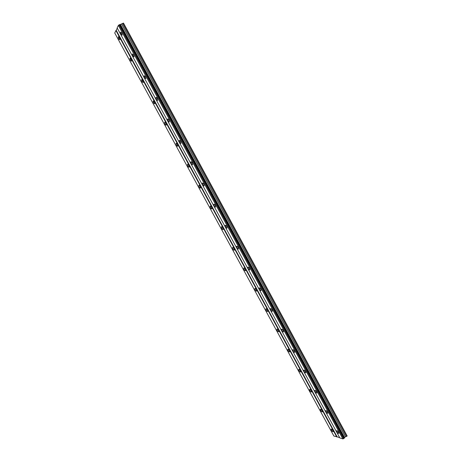 <?xml version="1.0" encoding="UTF-8"?>
<svg xmlns="http://www.w3.org/2000/svg" width="462" height="462" viewBox="0 0 462 462"><rect width="100%" height="100%" fill="white"/><g stroke="black" fill="none" stroke-linecap="round" stroke-linejoin="round"><path stroke-width="0.69" d="M119.381 37.699L118.243 36.896L118.751 38.958L119.895 39.761L119.381 37.699M332.917 430.619C332.086 429.331 331.485 428.846 331.127 429.169L331.416 430.162C332.247 431.456 332.848 431.941 333.212 431.618L332.917 430.619M322.124 410.758C321.304 409.488 320.72 409.02 320.362 409.355L320.663 410.383C321.483 411.654 322.066 412.121 322.424 411.786L322.124 410.758M311.284 390.806C310.476 389.558 309.904 389.102 309.557 389.449L309.863 390.517C310.666 391.77 311.244 392.221 311.59 391.88L311.284 390.806M300.392 370.772C299.601 369.536 299.041 369.098 298.7 369.456L299.018 370.564C299.803 371.794 300.369 372.233 300.71 371.881L300.392 370.772M289.455 350.646C288.681 349.434 288.132 349.006 287.797 349.37L288.121 350.525C288.894 351.732 289.449 352.159 289.778 351.796L289.455 350.646M278.471 330.428C277.708 329.239 277.171 328.829 276.848 329.198L277.183 330.394C277.933 331.583 278.476 331.993 278.8 331.624L278.471 330.428M267.434 310.123C266.69 308.951 266.164 308.552 265.846 308.934L266.187 310.175C266.926 311.348 267.458 311.74 267.775 311.365L267.434 310.123M256.346 289.726C255.625 288.577 255.105 288.19 254.799 288.577L255.151 289.865C255.873 291.014 256.393 291.401 256.699 291.02L256.346 289.726M245.212 269.242C244.508 268.11 244 267.741 243.699 268.127L244.063 269.467C244.768 270.599 245.276 270.969 245.576 270.582L245.212 269.242M234.032 248.66C233.339 247.551 232.842 247.193 232.553 247.586L232.923 248.978C233.616 250.086 234.107 250.444 234.401 250.058L234.032 248.66M222.8 227.991C222.118 226.9 221.639 226.553 221.35 226.946L221.737 228.401C222.413 229.487 222.892 229.833 223.181 229.441L222.8 227.991M211.515 207.224C210.851 206.162 210.383 205.821 210.106 206.219L210.499 207.727C211.157 208.795 211.625 209.13 211.908 208.737L211.515 207.224M200.179 186.371C199.532 185.326 199.076 184.996 198.804 185.389L199.209 186.96C199.855 188.005 200.312 188.334 200.583 187.942L200.179 186.371M188.791 165.419C188.161 164.391 187.716 164.079 187.451 164.472L187.872 166.101C188.496 167.129 188.946 167.446 189.212 167.053L188.791 165.419M177.356 144.375C176.738 143.37 176.305 143.064 176.051 143.451L176.478 145.149C177.09 146.154 177.529 146.46 177.789 146.073L177.356 144.375M165.864 123.233C165.269 122.251 164.842 121.951 164.593 122.338L165.038 124.105C165.639 125.087 166.06 125.387 166.308 125L165.864 123.233M154.325 101.998L153.084 101.126L153.546 102.962L154.782 103.829L154.325 101.998M142.729 80.659L141.522 79.816L142.001 81.722L143.208 82.571L142.729 80.659M131.081 59.228L129.909 58.403L130.405 60.389L131.578 61.215L131.081 59.228M121.714 33.039L120.547 32.236L121.067 34.338L122.228 35.147L121.714 33.039M338.502 432.317C337.641 431 337.029 430.509 336.654 430.844L336.948 431.849C337.803 433.165 338.415 433.656 338.79 433.321L338.502 432.317M327.546 412.144C326.709 410.845 326.103 410.372 325.739 410.718L326.039 411.763C326.877 413.057 327.483 413.536 327.847 413.184L327.546 412.144M316.545 391.886C315.725 390.609 315.13 390.147 314.778 390.506L315.084 391.585C315.904 392.862 316.493 393.324 316.857 392.966L316.545 391.886M305.498 371.535C304.689 370.276 304.112 369.831 303.765 370.201L304.077 371.321C304.885 372.58 305.463 373.025 305.815 372.655L305.498 371.535M294.398 351.091C293.607 349.855 293.041 349.422 292.7 349.803L293.024 350.964C293.815 352.2 294.381 352.633 294.721 352.252L294.398 351.091M283.246 330.555C282.473 329.337 281.918 328.927 281.583 329.308L281.918 330.521C282.692 331.733 283.246 332.149 283.581 331.762L283.246 330.555M272.049 309.927C271.292 308.732 270.749 308.333 270.42 308.726L270.767 309.979C271.523 311.174 272.066 311.579 272.389 311.186L272.049 309.927M260.799 289.206C260.054 288.034 259.529 287.647 259.211 288.045L259.557 289.351C260.302 290.523 260.828 290.91 261.151 290.511L260.799 289.206M249.497 268.393C248.77 267.238 248.256 266.863 247.944 267.267L248.308 268.63C249.03 269.779 249.549 270.154 249.855 269.75L249.497 268.393M238.144 247.482C237.433 246.35 236.931 245.986 236.625 246.396L237 247.811C237.705 248.937 238.213 249.301 238.513 248.897L238.144 247.482M226.738 226.478C226.045 225.369 225.554 225.017 225.26 225.427L225.641 226.9C226.334 228.009 226.825 228.355 227.125 227.951L226.738 226.478M215.28 205.376C214.605 204.291 214.125 203.95 213.837 204.36L214.235 205.89C214.905 206.976 215.39 207.317 215.679 206.907L215.28 205.376M203.771 184.182C203.113 183.114 202.645 182.785 202.368 183.195L202.772 184.788C203.43 185.857 203.898 186.18 204.181 185.77L203.771 184.182M192.209 162.884C191.568 161.839 191.112 161.521 190.841 161.931L191.262 163.588C191.903 164.634 192.359 164.951 192.631 164.541L192.209 162.884M180.596 141.493C179.972 140.471 179.527 140.159 179.262 140.569L179.695 142.296C180.319 143.318 180.763 143.624 181.029 143.22L180.596 141.493M168.93 120.005C168.318 119 167.885 118.699 167.625 119.104L168.076 120.9C168.682 121.904 169.121 122.199 169.375 121.801L168.93 120.005M157.207 98.412C156.612 97.43 156.191 97.141 155.942 97.54L156.404 99.411C156.999 100.387 157.421 100.681 157.669 100.283L157.207 98.412M145.432 76.721L144.196 75.872L144.681 77.818L145.911 78.667L145.432 76.721M133.599 54.932L132.403 54.106L132.9 56.127L134.095 56.953L133.599 54.932M123.296 23.1L347.181 436.007L123.504 23.112L119.825 24.682M115.91 30.544L114.743 32.998L333.87 436.041L337.127 436.844L116.228 30.313L115.91 30.544L336.769 436.965M117.267 28.136L116.228 30.313M118.364 25.387L117.157 27.928L339.853 437.947L342.844 438.9L343.757 438.594L119.179 24.809L118.364 25.387L342.844 438.9M119.71 24.584L344.202 438.259L119.774 24.59L119.179 24.809M347.181 436.007L345.437 436.711L344.155 438.068M344.202 438.259L343.757 438.594M339.697 437.664L337.127 436.844M119.075 24.879L343.641 438.634M120.224 24.619L344.392 437.733M120.536 24.636L344.508 437.41M121.662 24.168L345.437 436.711M122.511 23.429L346.529 436.503M118.584 36.752L118.243 36.896M243.994 267.948L243.699 268.127M232.854 247.407L232.553 247.586M221.662 226.773L221.35 226.946M210.424 206.04L210.106 206.219M199.128 185.216L198.804 185.389M187.78 164.299L187.451 164.472M176.386 143.284L176.051 143.451M164.934 122.176L164.593 122.338M153.424 100.964L153.084 101.126M141.869 79.66L141.522 79.816M130.249 58.258L129.909 58.403M120.905 32.086L120.547 32.236M270.709 308.541L270.42 308.726M259.505 287.861L259.211 288.045M248.25 267.082L247.944 267.267M236.942 246.211L236.625 246.396M225.583 225.242L225.26 225.427M214.172 204.175L213.837 204.36M202.708 183.01L202.368 183.195M191.187 161.752L190.841 161.931M179.614 140.39L179.262 140.569M167.983 118.93L167.625 119.104M156.3 97.372L155.942 97.54M144.56 75.71L144.196 75.872M132.761 53.95L132.403 54.106"/></g></svg>
